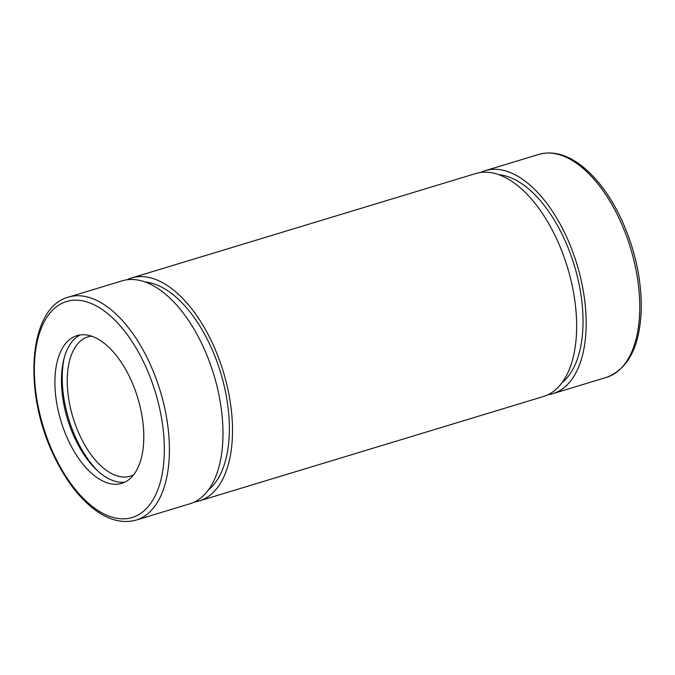 <?xml version="1.0" encoding="UTF-8"?>
<svg xmlns="http://www.w3.org/2000/svg" width="675" height="675" viewBox="0 0 675 675"><rect width="100%" height="100%" fill="white"/><g stroke="black" fill="none" stroke-linecap="round" stroke-linejoin="round"><path stroke-width="1.01" d="M222.936 437.602A116.505 60.531 -106.9 0 0 190.477 323.384A116.505 60.531 -106.9 0 0 122.091 280.851L68.504 297.11A116.505 60.531 73.1 0 1 136.898 339.643A116.505 60.531 73.1 0 1 169.357 453.862A116.505 60.531 73.1 0 1 136.164 520.087L189.751 503.828A116.505 60.531 -106.9 0 0 222.936 437.602M143.758 439.484A77.186 40.095 73.1 0 1 121.77 483.359A77.186 40.095 73.1 0 1 60.986 421.141A77.186 40.095 73.1 0 1 76.95 335.644A77.186 40.095 73.1 0 1 122.251 363.817A77.186 40.095 73.1 0 1 143.758 439.484M480.625 172.479A116.505 60.531 73.1 0 1 485.274 170.657A116.505 60.531 73.1 0 1 553.66 213.19A116.505 60.531 73.1 0 1 586.119 327.4A116.505 60.531 73.1 0 1 552.926 393.626A116.505 60.531 73.1 0 1 548.049 394.698M126.967 279.788A116.505 60.531 73.1 0 1 131.617 277.965L475.748 173.543A116.505 60.531 73.1 0 1 544.134 216.076A116.505 60.531 73.1 0 1 576.593 330.294A116.505 60.531 73.1 0 1 543.4 396.52L199.277 500.934A116.505 60.531 73.1 0 1 194.392 502.006M498.909 174.707A111.046 57.687 73.1 0 1 582.981 325.282A111.046 57.687 73.1 0 1 562.013 382.683M131.617 277.965A116.505 60.531 73.1 0 1 200.002 320.498A116.505 60.531 73.1 0 1 232.462 434.708A116.505 60.531 73.1 0 1 199.277 500.934M145.252 282.015A111.046 57.687 73.1 0 1 229.323 432.591A111.046 57.687 73.1 0 1 208.356 489.991M133.566 474.896A72.816 37.825 73.1 0 1 130.326 476.196A72.816 37.825 73.1 0 1 72.984 417.504A72.816 37.825 73.1 0 1 88.037 336.842A72.816 37.825 73.1 0 1 91.463 336.125M124.959 482.102A77.186 40.095 73.1 0 1 67.534 419.158A77.186 40.095 73.1 0 1 80.308 334.918M98.601 471.749A81.557 42.365 73.1 0 1 64.142 358.172M164.287 453.347A112.868 58.632 73.1 0 1 64.623 474.322A112.868 58.632 73.1 0 1 69.171 300.839A112.868 58.632 73.1 0 1 164.287 453.347M639.706 311.141A116.505 60.531 73.1 0 1 606.513 377.367C628.256 369.073 639.833 346.562 641.25 309.825C641.697 279.712 635.15 249.691 621.616 219.772C611.305 197.716 598.944 180.512 584.525 168.159C568.797 154.98 553.576 150.398 538.861 154.398A116.505 60.531 73.1 0 1 607.247 196.931A116.505 60.531 73.1 0 1 639.706 311.141M136.164 520.087C121.441 524.087 106.22 519.497 90.492 506.326C76.081 493.965 63.712 476.761 53.401 454.714C22.638 390.985 28.704 307.218 68.504 297.11M552.926 393.626L606.513 377.367M485.274 170.657L538.861 154.398"/></g></svg>
